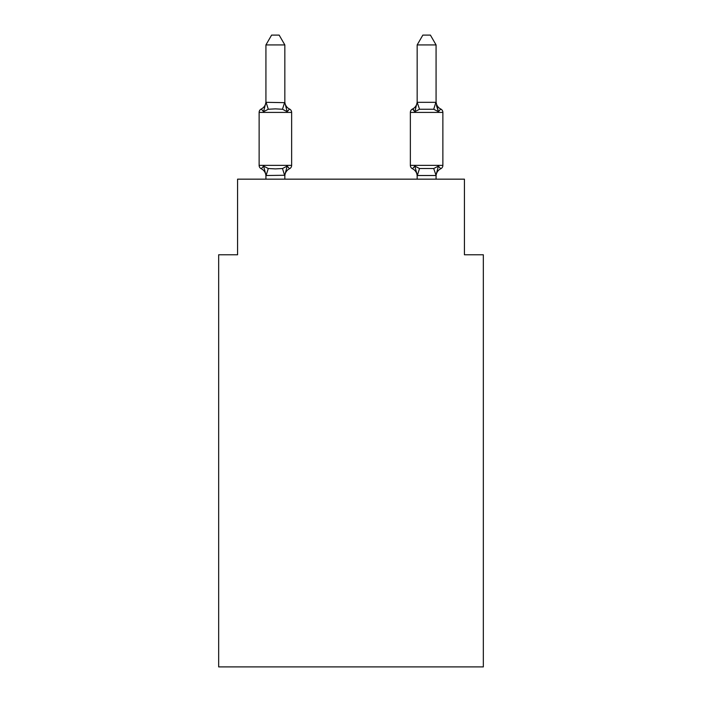 <?xml version="1.0" encoding="UTF-8"?>
<svg xmlns="http://www.w3.org/2000/svg" width="702" height="702" viewBox="0 0 702 702"><rect width="100%" height="100%" fill="white"/><g stroke="black" fill="none" stroke-linecap="round" stroke-linejoin="round"><path stroke-width="1.05" d="M483.336 666.9L483.336 254.773L464.426 254.773L464.426 179.159L237.574 179.159L237.574 254.773L218.664 254.773L218.664 666.9L483.336 666.9M440.751 168.752A3.782 3.782 0 0 0 442.874 165.356A3.782 3.782 0 0 1 440.751 168.752L438.434 166.093L440.751 168.752A3.782 3.782 0 0 0 442.874 165.356A3.782 3.782 0 0 1 440.751 168.752L438.434 166.093L440.751 168.752A3.782 3.782 0 0 0 442.874 165.356A3.782 3.782 0 0 1 440.751 168.752L438.434 166.093L440.751 168.752A3.782 3.782 0 0 0 442.874 165.356A3.782 3.782 0 0 1 440.751 168.752L438.434 166.093L440.751 168.752A3.782 3.782 0 0 0 442.874 165.356A3.782 3.782 0 0 1 440.751 168.752L438.434 166.093L440.751 168.752A3.782 3.782 0 0 0 442.874 165.356A3.782 3.782 0 0 1 440.751 168.752L438.434 166.093L440.751 168.752A3.782 3.782 0 0 0 442.874 165.356A3.782 3.782 0 0 1 440.751 168.752L438.434 166.093L440.751 168.752A3.782 3.782 0 0 0 442.874 165.356A3.782 3.782 0 0 1 440.751 168.752L438.434 166.093L440.751 168.752A3.782 3.782 0 0 0 442.874 165.356A3.782 3.782 0 0 1 440.751 168.752L438.434 166.093L440.751 168.752A3.782 3.782 0 0 0 442.874 165.356A3.782 3.782 0 0 1 440.751 168.752L438.434 166.093L440.751 168.752A3.782 3.782 0 0 0 442.874 165.356A3.782 3.782 0 0 1 440.751 168.752L438.434 166.093L440.751 168.752A3.782 3.782 0 0 0 442.874 165.356A3.782 3.782 0 0 1 440.751 168.752L438.434 166.093L440.751 168.752A3.782 3.782 0 0 0 442.874 165.356A3.782 3.782 0 0 1 440.751 168.752L438.434 166.093L440.751 168.752A3.782 3.782 0 0 0 442.874 165.356A3.782 3.782 0 0 1 440.751 168.752L438.434 166.093L440.751 168.752A3.782 3.782 0 0 0 442.874 165.356A3.782 3.782 0 0 1 440.751 168.752L438.434 166.093L440.751 168.752A3.782 3.782 0 0 0 442.874 165.356A3.782 3.782 0 0 1 440.751 168.752L438.434 166.093L440.751 168.752A3.782 3.782 0 0 0 442.874 165.356A3.782 3.782 0 0 1 440.751 168.752L438.434 166.093L440.751 168.752A3.782 3.782 0 0 0 442.874 165.356A3.782 3.782 0 0 1 440.751 168.752L438.434 166.093L440.751 168.752A3.782 3.782 0 0 0 442.874 165.356A3.782 3.782 0 0 1 440.751 168.752L438.434 166.093L440.751 168.752A3.782 3.782 0 0 0 442.874 165.356A3.782 3.782 0 0 1 440.751 168.752L438.434 166.093L440.751 168.752A3.782 3.782 0 0 0 442.874 165.356A3.782 3.782 0 0 1 440.751 168.752L438.434 166.093L440.751 168.752A3.782 3.782 0 0 0 442.874 165.356A3.782 3.782 0 0 1 440.751 168.752L438.434 166.093L440.751 168.752A3.782 3.782 0 0 0 442.874 165.356A3.782 3.782 0 0 1 440.751 168.752L438.434 166.093L440.751 168.752A3.782 3.782 0 0 0 442.874 165.356A3.782 3.782 0 0 1 440.751 168.752L438.434 166.093L440.751 168.752A3.782 3.782 0 0 0 442.874 165.356A3.782 3.782 0 0 1 440.751 168.752L438.434 166.093L440.751 168.752A3.782 3.782 0 0 0 442.874 165.356A3.782 3.782 0 0 1 440.751 168.752L438.434 166.093L440.751 168.752A3.782 3.782 0 0 0 442.874 165.356A3.782 3.782 0 0 1 440.751 168.752L438.434 166.093L440.751 168.752A3.782 3.782 0 0 0 442.874 165.356A3.782 3.782 0 0 1 440.751 168.752L438.434 166.093L440.751 168.752A3.782 3.782 0 0 0 442.874 165.356A3.782 3.782 0 0 1 440.751 168.752L438.434 166.093L440.751 168.752A3.782 3.782 0 0 0 442.874 165.356A3.782 3.782 0 0 1 440.751 168.752L438.434 166.093L440.751 168.752A3.782 3.782 0 0 0 442.874 165.356A3.782 3.782 0 0 1 440.751 168.752L438.434 166.093L440.751 168.752A3.782 3.782 0 0 0 442.874 165.356A3.782 3.782 0 0 1 440.751 168.752L438.434 166.093L440.751 168.752A3.782 3.782 0 0 0 442.874 165.356A3.782 3.782 0 0 1 440.751 168.752L438.434 166.093L440.751 168.752A3.782 3.782 0 0 0 442.874 165.356A3.782 3.782 0 0 1 440.751 168.752L438.434 166.093L440.751 168.752A3.782 3.782 0 0 0 442.874 165.356A3.782 3.782 0 0 1 440.751 168.752L438.434 166.093L440.751 168.752A3.782 3.782 0 0 0 442.874 165.356A3.782 3.782 0 0 1 440.751 168.752L438.434 166.093L440.751 168.752A3.782 3.782 0 0 0 442.874 165.356A3.782 3.782 0 0 1 440.751 168.752L438.434 166.093L440.751 168.752A3.782 3.782 0 0 0 442.874 165.356A3.782 3.782 0 0 1 440.751 168.752L438.434 166.093L440.751 168.752A8.319 8.319 0 0 0 436.074 176.237L436.074 176.237M436.074 101.544L436.074 101.544A8.319 8.319 0 0 0 440.751 109.021L438.434 111.679L440.751 109.021L438.434 111.679L436.46 105.502L438.434 111.679L440.751 109.021L438.434 111.679L440.751 109.021L438.434 111.679L436.46 105.502L438.434 111.679L440.751 109.021L438.434 111.679L440.751 109.021L438.434 111.679L436.46 105.502L438.434 111.679L440.751 109.021L438.434 111.679L440.751 109.021L438.434 111.679L436.46 105.502L438.434 111.679L440.751 109.021L438.434 111.679L440.751 109.021L438.434 111.679L436.46 105.502L438.434 111.679L440.751 109.021L438.434 111.679L440.751 109.021L438.434 111.679L436.46 105.502L438.434 111.679L440.751 109.021L438.434 111.679L440.751 109.021L438.434 111.679L436.46 105.502L438.434 111.679L440.751 109.021L438.434 111.679L440.751 109.021L438.434 111.679L436.46 105.502L438.434 111.679L440.751 109.021L438.434 111.679L440.751 109.021L438.434 111.679L436.46 105.502L438.434 111.679L440.751 109.021L438.434 111.679L440.751 109.021L438.434 111.679L436.46 105.502L438.434 111.679L440.751 109.021L438.434 111.679L440.751 109.021L438.434 111.679L436.46 105.502L438.434 111.679L440.751 109.021L438.434 111.679L440.751 109.021L438.434 111.679L436.46 105.502L438.434 111.679L440.751 109.021L438.434 111.679L440.751 109.021L438.434 111.679L436.46 105.502L438.434 111.679L440.751 109.021L438.434 111.679L440.751 109.021L438.434 111.679L436.46 105.502L438.434 111.679L440.751 109.021L438.434 111.679L440.751 109.021L438.434 111.679L436.46 105.502L438.434 111.679L440.751 109.021L438.434 111.679L440.751 109.021L438.434 111.679L436.46 105.502L438.434 111.679L440.751 109.021L438.434 111.679L440.751 109.021L438.434 111.679L436.46 105.502L438.434 111.679L440.751 109.021L438.434 111.679L440.751 109.021L438.434 111.679L436.46 105.502L438.434 111.679L440.751 109.021L438.434 111.679L440.751 109.021L438.434 111.679L436.46 105.502L438.434 111.679L440.751 109.021A3.782 3.782 0 0 1 442.874 112.417L442.874 165.356L410.363 165.356A3.782 3.782 0 0 0 412.486 168.752L414.803 166.093L412.486 168.752A8.319 8.319 0 0 1 417.163 176.237L417.163 175.114L417.163 176.237A8.319 8.319 0 0 0 412.486 168.752L414.803 166.093L412.486 168.752A8.319 8.319 0 0 1 417.163 176.237A8.319 8.319 0 0 0 412.486 168.752A8.319 8.319 0 0 1 417.163 176.237A8.319 8.319 0 0 0 412.486 168.752L414.803 166.093L412.486 168.752A8.319 8.319 0 0 1 417.163 176.237A8.319 8.319 0 0 0 412.486 168.752A8.319 8.319 0 0 1 417.163 176.237A8.319 8.319 0 0 0 412.486 168.752A8.319 8.319 0 0 1 417.163 176.237A8.319 8.319 0 0 0 412.486 168.752L414.803 166.093L412.486 168.752A8.319 8.319 0 0 1 417.163 176.237A8.319 8.319 0 0 0 412.486 168.752A8.319 8.319 0 0 1 417.163 176.237A8.319 8.319 0 0 0 412.486 168.752A8.319 8.319 0 0 1 417.163 176.237A8.319 8.319 0 0 0 412.486 168.752L414.803 166.093L412.486 168.752A8.319 8.319 0 0 1 417.163 176.237A8.319 8.319 0 0 0 412.486 168.752A8.319 8.319 0 0 1 417.163 176.237A8.319 8.319 0 0 0 412.486 168.752L414.803 166.093L412.486 168.752A8.319 8.319 0 0 1 417.163 176.237A8.319 8.319 0 0 0 412.486 168.752L414.803 166.093L412.486 168.752A8.319 8.319 0 0 1 417.163 176.237A8.319 8.319 0 0 0 412.486 168.752A8.319 8.319 0 0 1 417.163 176.237A8.319 8.319 0 0 0 412.486 168.752L414.803 166.093L412.486 168.752A8.319 8.319 0 0 1 417.163 176.237A8.319 8.319 0 0 0 412.486 168.752L414.803 166.093L412.486 168.752A8.319 8.319 0 0 1 417.163 176.237A8.319 8.319 0 0 0 412.486 168.752A8.319 8.319 0 0 1 417.163 176.237A8.319 8.319 0 0 0 412.486 168.752L414.803 166.093L412.486 168.752A8.319 8.319 0 0 1 417.163 176.237A8.319 8.319 0 0 0 412.486 168.752L414.803 166.093L412.486 168.752A8.319 8.319 0 0 1 417.163 176.237A8.319 8.319 0 0 0 412.486 168.752L414.803 166.093L412.486 168.752A3.782 3.782 0 0 1 410.363 165.356A3.782 3.782 0 0 0 412.486 168.752A3.782 3.782 0 0 1 410.363 165.356A3.782 3.782 0 0 0 412.486 168.752A3.782 3.782 0 0 1 410.363 165.356A3.782 3.782 0 0 0 412.486 168.752A3.782 3.782 0 0 1 410.363 165.356A3.782 3.782 0 0 0 412.486 168.752A3.782 3.782 0 0 1 410.363 165.356A3.782 3.782 0 0 0 412.486 168.752A3.782 3.782 0 0 1 410.363 165.356A3.782 3.782 0 0 0 412.486 168.752A3.782 3.782 0 0 1 410.363 165.356A3.782 3.782 0 0 0 412.486 168.752A3.782 3.782 0 0 1 410.363 165.356A3.782 3.782 0 0 0 412.486 168.752L414.803 166.093L412.486 168.752A3.782 3.782 0 0 1 410.363 165.356A3.782 3.782 0 0 0 412.486 168.752L414.803 166.093L412.486 168.752A3.782 3.782 0 0 1 410.363 165.356A3.782 3.782 0 0 0 412.486 168.752L414.803 166.093L412.486 168.752A3.782 3.782 0 0 1 410.363 165.356A3.782 3.782 0 0 0 412.486 168.752L414.803 166.093L412.486 168.752A3.782 3.782 0 0 1 410.363 165.356A3.782 3.782 0 0 0 412.486 168.752L414.803 166.093L412.486 168.752A3.782 3.782 0 0 1 410.363 165.356A3.782 3.782 0 0 0 412.486 168.752L414.803 166.093L412.486 168.752A3.782 3.782 0 0 1 410.363 165.356A3.782 3.782 0 0 0 412.486 168.752L414.803 166.093L412.486 168.752A3.782 3.782 0 0 1 410.363 165.356A3.782 3.782 0 0 0 412.486 168.752L414.803 166.093L412.486 168.752A3.782 3.782 0 0 1 410.363 165.356A3.782 3.782 0 0 0 412.486 168.752L414.803 166.093L412.486 168.752A3.782 3.782 0 0 1 410.363 165.356A3.782 3.782 0 0 0 412.486 168.752L414.803 166.093L412.486 168.752A3.782 3.782 0 0 1 410.363 165.356A3.782 3.782 0 0 0 412.486 168.752L414.803 166.093L419.524 168.524L433.713 168.524L438.434 166.093L435.916 175.509L417.321 175.509L414.803 166.093L412.486 168.752A3.782 3.782 0 0 1 410.363 165.356L410.363 112.417A3.782 3.782 0 0 1 412.486 109.021L413.566 109.538M436.074 102.316L436.074 44.928L417.163 44.928L417.163 102.316L436.074 102.316L438.434 111.679L433.713 109.249L419.524 109.249L414.803 111.679L412.486 109.021A8.319 8.319 0 0 0 417.163 101.544L417.163 101.544M415.689 108.687L414.803 111.679L415.689 108.687M284.837 175.263L266.084 175.509L263.566 166.093L261.249 168.752A3.782 3.782 0 0 1 259.126 165.356A3.782 3.782 0 0 0 261.249 168.752L263.566 166.093L261.249 168.752A3.782 3.782 0 0 1 259.126 165.356A3.782 3.782 0 0 0 261.249 168.752L263.566 166.093L261.249 168.752A3.782 3.782 0 0 1 259.126 165.356A3.782 3.782 0 0 0 261.249 168.752L263.566 166.093L261.249 168.752A3.782 3.782 0 0 1 259.126 165.356A3.782 3.782 0 0 0 261.249 168.752L263.566 166.093L261.249 168.752A3.782 3.782 0 0 1 259.126 165.356A3.782 3.782 0 0 0 261.249 168.752L263.566 166.093L261.249 168.752A3.782 3.782 0 0 1 259.126 165.356A3.782 3.782 0 0 0 261.249 168.752L263.566 166.093L261.249 168.752A3.782 3.782 0 0 1 259.126 165.356A3.782 3.782 0 0 0 261.249 168.752L263.566 166.093L261.249 168.752A3.782 3.782 0 0 1 259.126 165.356A3.782 3.782 0 0 0 261.249 168.752L263.566 166.093L261.249 168.752A3.782 3.782 0 0 1 259.126 165.356A3.782 3.782 0 0 0 261.249 168.752L263.566 166.093L261.249 168.752A3.782 3.782 0 0 1 259.126 165.356A3.782 3.782 0 0 0 261.249 168.752L263.566 166.093L261.249 168.752A3.782 3.782 0 0 1 259.126 165.356A3.782 3.782 0 0 0 261.249 168.752L263.566 166.093L261.249 168.752A3.782 3.782 0 0 1 259.126 165.356A3.782 3.782 0 0 0 261.249 168.752L263.566 166.093L261.249 168.752A3.782 3.782 0 0 1 259.126 165.356A3.782 3.782 0 0 0 261.249 168.752L263.566 166.093L261.249 168.752A3.782 3.782 0 0 1 259.126 165.356A3.782 3.782 0 0 0 261.249 168.752L263.566 166.093L261.249 168.752A3.782 3.782 0 0 1 259.126 165.356A3.782 3.782 0 0 0 261.249 168.752L263.566 166.093L261.249 168.752A3.782 3.782 0 0 1 259.126 165.356A3.782 3.782 0 0 0 261.249 168.752L263.566 166.093L261.249 168.752A3.782 3.782 0 0 1 259.126 165.356A3.782 3.782 0 0 0 261.249 168.752L263.566 166.093L261.249 168.752A3.782 3.782 0 0 1 259.126 165.356A3.782 3.782 0 0 0 261.249 168.752L263.566 166.093L261.249 168.752A3.782 3.782 0 0 1 259.126 165.356A3.782 3.782 0 0 0 261.249 168.752L263.566 166.093L261.249 168.752A3.782 3.782 0 0 1 259.126 165.356A3.782 3.782 0 0 0 261.249 168.752L263.566 166.093L261.249 168.752A3.782 3.782 0 0 1 259.126 165.356A3.782 3.782 0 0 0 261.249 168.752L263.566 166.093L261.249 168.752A3.782 3.782 0 0 1 259.126 165.356A3.782 3.782 0 0 0 261.249 168.752L263.566 166.093L261.249 168.752A3.782 3.782 0 0 1 259.126 165.356A3.782 3.782 0 0 0 261.249 168.752L263.566 166.093L261.249 168.752A3.782 3.782 0 0 1 259.126 165.356A3.782 3.782 0 0 0 261.249 168.752L263.566 166.093L261.249 168.752A3.782 3.782 0 0 1 259.126 165.356A3.782 3.782 0 0 0 261.249 168.752L263.566 166.093L261.249 168.752A3.782 3.782 0 0 1 259.126 165.356A3.782 3.782 0 0 0 261.249 168.752L263.566 166.093L261.249 168.752A3.782 3.782 0 0 1 259.126 165.356A3.782 3.782 0 0 0 261.249 168.752L263.566 166.093L261.249 168.752A3.782 3.782 0 0 1 259.126 165.356A3.782 3.782 0 0 0 261.249 168.752L263.566 166.093L261.249 168.752A3.782 3.782 0 0 1 259.126 165.356A3.782 3.782 0 0 0 261.249 168.752L263.566 166.093L261.249 168.752A3.782 3.782 0 0 1 259.126 165.356A3.782 3.782 0 0 0 261.249 168.752L263.566 166.093L261.249 168.752A3.782 3.782 0 0 1 259.126 165.356A3.782 3.782 0 0 0 261.249 168.752L263.566 166.093L261.249 168.752A3.782 3.782 0 0 1 259.126 165.356A3.782 3.782 0 0 0 261.249 168.752L263.566 166.093L261.249 168.752A3.782 3.782 0 0 1 259.126 165.356A3.782 3.782 0 0 0 261.249 168.752L263.566 166.093L261.249 168.752A3.782 3.782 0 0 1 259.126 165.356A3.782 3.782 0 0 0 261.249 168.752L263.566 166.093L261.249 168.752A3.782 3.782 0 0 1 259.126 165.356A3.782 3.782 0 0 0 261.249 168.752L263.566 166.093L261.249 168.752A3.782 3.782 0 0 1 259.126 165.356A3.782 3.782 0 0 0 261.249 168.752L263.566 166.093L261.249 168.752A3.782 3.782 0 0 1 259.126 165.356A3.782 3.782 0 0 0 261.249 168.752L263.566 166.093L261.249 168.752A3.782 3.782 0 0 1 259.126 165.356A3.782 3.782 0 0 0 261.249 168.752L263.566 166.093L268.287 168.524L275.377 168.901L282.476 168.524L287.197 166.093L289.514 168.752A3.782 3.782 0 0 0 291.637 165.356L291.637 112.417A3.782 3.782 0 0 0 289.514 109.021L287.197 111.679L289.514 109.021A3.782 3.782 0 0 1 291.637 112.417A3.782 3.782 0 0 0 289.514 109.021A3.782 3.782 0 0 1 291.637 112.417A3.782 3.782 0 0 0 289.514 109.021A3.782 3.782 0 0 1 291.637 112.417A3.782 3.782 0 0 0 289.514 109.021A3.782 3.782 0 0 1 291.637 112.417A3.782 3.782 0 0 0 289.514 109.021A3.782 3.782 0 0 1 291.637 112.417A3.782 3.782 0 0 0 289.514 109.021A3.782 3.782 0 0 1 291.637 112.417A3.782 3.782 0 0 0 289.514 109.021A3.782 3.782 0 0 1 291.637 112.417A3.782 3.782 0 0 0 289.514 109.021A3.782 3.782 0 0 1 291.637 112.417A3.782 3.782 0 0 0 289.514 109.021A3.782 3.782 0 0 1 291.637 112.417A3.782 3.782 0 0 0 289.514 109.021A3.782 3.782 0 0 1 291.637 112.417A3.782 3.782 0 0 0 289.514 109.021A3.782 3.782 0 0 1 291.637 112.417A3.782 3.782 0 0 0 289.514 109.021A3.782 3.782 0 0 1 291.637 112.417A3.782 3.782 0 0 0 289.514 109.021A3.782 3.782 0 0 1 291.637 112.417A3.782 3.782 0 0 0 289.514 109.021A3.782 3.782 0 0 1 291.637 112.417A3.782 3.782 0 0 0 289.514 109.021A3.782 3.782 0 0 1 291.637 112.417A3.782 3.782 0 0 0 289.514 109.021A3.782 3.782 0 0 1 291.637 112.417A3.782 3.782 0 0 0 289.514 109.021A3.782 3.782 0 0 1 291.637 112.417A3.782 3.782 0 0 0 289.514 109.021A3.782 3.782 0 0 1 291.637 112.417A3.782 3.782 0 0 0 289.514 109.021A3.782 3.782 0 0 1 291.637 112.417L259.126 112.417A3.782 3.782 0 0 1 261.249 109.021L263.566 111.679L261.249 109.021A8.319 8.319 0 0 0 265.926 101.544M284.837 44.928L265.926 44.928L271.604 35.1L279.159 35.1L284.837 44.928L284.837 102.659L287.197 111.679L282.476 109.249L275.377 108.871L268.287 109.249L263.566 111.679L265.926 102.316L284.837 102.659M265.926 176.237L265.926 176.237A8.319 8.319 0 0 0 261.249 168.752M284.837 175.114L287.197 166.093L289.514 168.752A8.319 8.319 0 0 0 284.837 176.237M287.197 166.093L289.514 168.752M414.803 111.679L417.163 102.316L419.524 109.249M417.163 179.159L417.163 175.114M436.074 179.159L436.074 175.456L433.713 168.524M259.126 112.417L259.126 165.356L291.637 165.356M265.926 44.928L265.926 102.316M284.837 179.159L284.837 175.456M265.926 179.159L265.926 175.456M284.837 101.544A8.319 8.319 0 0 0 289.514 109.021M417.163 44.928L422.841 35.1L430.396 35.1L436.074 44.928M268.287 168.524L266.084 175.509M282.476 168.524L284.679 175.509M266.084 102.273L268.287 109.249M284.679 102.273L282.476 109.249M442.874 112.417L410.363 112.417M417.321 175.509L419.524 168.524M433.713 109.249L435.916 102.273"/></g></svg>

